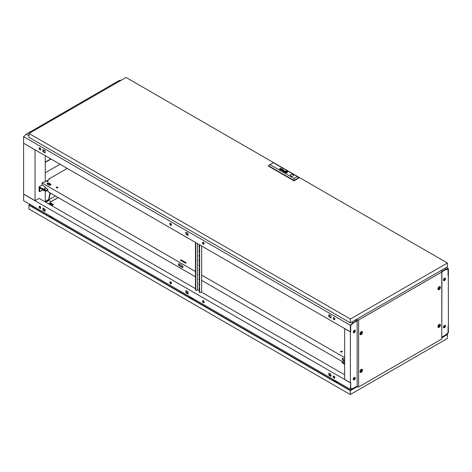 <?xml version="1.0" encoding="UTF-8"?>
<svg xmlns="http://www.w3.org/2000/svg" width="472" height="472" viewBox="0 0 472 472"><rect width="100%" height="100%" fill="white"/><g stroke="black" fill="none" stroke-linecap="round" stroke-linejoin="round"><path stroke-width="0.71" d="M55.419 195.957L45.247 201.827M56.97 187.514L56.498 187.785M50.002 192.83L48.746 199.054L49.07 199.243L50.333 193.018M49.07 199.243L45.247 201.45M23.6 143.299L23.6 194.045L35.034 200.653L35.034 149.901L23.683 143.252M30.22 131.93L115.015 82.877L115.829 83.349M35.034 200.653L35.447 200.512M45.247 201.922L45.247 191.083M45.247 181.69L45.247 155.701M31.034 132.308L30.22 131.835M353.28 379.411A1.387 0.802 120 0 0 354.372 377.659A1.387 0.802 120 0 0 354.348 377.435M444.707 325.296A1.387 0.802 -60 0 1 444.724 325.497A1.387 0.802 -60 0 1 443.468 327.308M443.479 327.403A1.504 0.867 120 0 0 444.807 325.45A1.504 0.867 120 0 0 444.795 325.279M353.422 379.771A1.446 0.832 120 0 0 354.442 379.222A1.504 0.867 120 0 0 354.944 377.895A1.504 0.867 120 0 0 354.779 377.334M353.298 379.5A1.504 0.867 120 0 0 354.454 377.612A1.504 0.867 120 0 0 354.437 377.399M443.468 280.144A1.387 0.802 120 0 0 444.724 278.332A1.387 0.802 120 0 0 444.707 278.132M443.479 280.238A1.504 0.867 120 0 0 444.807 278.285A1.504 0.867 120 0 0 444.795 278.108M354.348 330.27A1.387 0.802 -60 0 1 354.372 330.494A1.387 0.802 -60 0 1 353.28 332.247M354.779 330.164A1.504 0.867 -60 0 1 354.944 330.73A1.504 0.867 -60 0 1 354.442 332.058A1.446 0.832 120 0 0 354.985 330.707A1.446 0.832 120 0 0 354.832 330.17M353.298 332.335A1.504 0.867 120 0 0 354.454 330.447A1.504 0.867 120 0 0 354.437 330.235M443.456 327.167A1.446 0.832 -60 0 1 444.087 325.715A1.446 0.832 -60 0 1 445.202 325.332A1.446 0.832 -60 0 1 445.497 325.993A1.446 0.832 -60 0 1 444.872 327.444A1.446 0.832 -60 0 1 443.757 327.833A1.446 0.832 -60 0 1 443.456 327.167M443.609 327.704A1.446 0.832 120 0 0 443.674 327.71A1.446 0.832 120 0 0 445.173 325.804A1.446 0.832 120 0 0 445.019 325.267M443.456 280.002A1.446 0.832 -60 0 1 444.087 278.551A1.446 0.832 -60 0 1 445.202 278.161A1.446 0.832 -60 0 1 445.497 278.822A1.446 0.832 -60 0 1 444.872 280.279A1.446 0.832 -60 0 1 443.757 280.663A1.446 0.832 -60 0 1 443.456 280.002M443.609 280.539A1.446 0.832 120 0 0 443.674 280.545A1.446 0.832 120 0 0 445.173 278.639A1.446 0.832 120 0 0 445.019 278.102M355.31 378.06A1.446 0.832 120 0 0 355.015 377.399A1.446 0.832 120 0 0 353.9 377.789A1.446 0.832 120 0 0 353.268 379.24A1.446 0.832 120 0 0 353.569 379.901A1.446 0.832 120 0 0 354.678 379.512A1.446 0.832 120 0 0 355.31 378.06M354.442 379.222A1.446 0.832 120 0 0 354.985 377.871A1.446 0.832 120 0 0 354.832 377.334M355.31 330.896A1.446 0.832 120 0 0 355.015 330.235A1.446 0.832 120 0 0 353.9 330.618A1.446 0.832 120 0 0 353.268 332.076A1.446 0.832 120 0 0 353.569 332.736A1.446 0.832 120 0 0 354.678 332.347A1.446 0.832 120 0 0 355.31 330.896M356.578 386.668L357.151 386.432M446.707 334.377L447.013 334.554L441.91 337.498L442.111 337.002L445.621 334.972L448.075 332.642L448.075 326.299L448.4 326.111L448.317 275.312M355.434 319.975L356.661 320.683L357.151 320.399M441.662 271.087L440.883 270.645M448.034 269.182L448.075 275.548L448.4 275.359M442.111 271.347L442.111 271.724L445.621 269.701L448.075 269.205M356.661 320.683L356.661 321.06L353.144 323.09L350.696 325.426L350.696 331.769L350.371 331.958L344.648 328.654L344.648 379.405L350.371 382.703L350.371 331.958M356.661 386.716L356.661 386.338L353.144 388.368L350.696 388.863L350.696 382.515L350.371 382.703M353.422 332.607A1.446 0.832 120 0 0 354.442 332.058M121.505 80.075L118.991 80.582L115.097 82.83L115.911 83.302M442.111 271.63L445.71 269.648L448.075 269.17L448.075 275.453L448.4 275.264L448.4 268.71L446.317 267.506M448.4 268.71L445.763 269.241L444.536 268.533M119.805 81.054L118.991 80.582M445.763 269.241L442.193 271.3L440.966 270.598M442.193 271.677L442.193 271.3M334.784 377.216A0.714 0.413 180 0 1 334.542 376.904A0.714 0.413 180 0 1 334.583 376.762M202.506 301.207A1.156 0.667 -120 0 0 203.013 302.369A1.156 0.667 -120 0 0 203.898 302.676A1.156 0.667 -120 0 0 204.14 302.151A1.156 0.667 -120 0 0 203.638 300.988A1.156 0.667 -120 0 0 202.748 300.676A1.156 0.667 -120 0 0 202.506 301.207M204.04 302.54A1.156 0.667 60 0 1 202.83 301.018A1.156 0.667 60 0 1 202.93 300.623M169.832 282.339A1.156 0.667 -120 0 0 170.333 283.501A1.156 0.667 -120 0 0 171.224 283.814A1.156 0.667 -120 0 0 171.466 283.283A1.156 0.667 -120 0 0 170.958 282.12A1.156 0.667 -120 0 0 170.067 281.813A1.156 0.667 -120 0 0 169.832 282.339M171.365 283.678A1.156 0.667 60 0 1 170.156 282.15A1.156 0.667 60 0 1 170.256 281.755M333.214 376.668A1.156 0.667 -120 0 0 333.716 377.83A1.156 0.667 -120 0 0 334.607 378.143A1.156 0.667 -120 0 0 334.849 377.612A1.156 0.667 -120 0 0 334.341 376.449A1.156 0.667 -120 0 0 333.45 376.143A1.156 0.667 -120 0 0 333.214 376.668M333.639 376.084A1.156 0.667 -120 0 0 333.539 376.479A1.156 0.667 -120 0 0 334.748 378.007M39.123 206.878A1.156 0.667 -120 0 0 39.624 208.04A1.156 0.667 -120 0 0 40.515 208.347A1.156 0.667 -120 0 0 40.757 207.822A1.156 0.667 -120 0 0 40.25 206.659A1.156 0.667 -120 0 0 39.359 206.347A1.156 0.667 -120 0 0 39.123 206.878M39.548 206.293A1.156 0.667 -120 0 0 39.447 206.689A1.156 0.667 -120 0 0 40.657 208.211M344.648 374.78L201.278 292.009M199.278 290.852L197.443 289.79M195.438 288.634L39.123 198.387L35.282 200.512M350.613 382.562L350.371 389.359L353.009 388.822L356.578 386.763L356.578 386.385L353.021 388.391M334.807 377.877L333.781 377.281M331.025 375.694L329.196 374.638M204.099 302.416L203.072 301.82M188.062 293.153L186.233 292.097M171.424 283.548L170.392 282.952M45.1 210.618L43.271 209.562M40.716 208.087L39.683 207.491M353.062 388.415L350.696 388.893L350.696 382.609M188.062 293.549L186.233 292.487L186.233 290.752M329.196 373.293L329.196 375.028L331.025 376.084M43.271 208.217L43.271 209.952L45.1 211.008M23.683 194.092L23.6 200.7L350.371 389.359M350.371 382.798L23.6 194.139M188.062 291.808L185.909 290.563L185.909 292.675L188.062 293.926L188.062 291.808M328.866 375.216L331.025 376.461L331.025 374.349L328.866 373.104L328.866 375.216L329.196 375.028M45.1 209.273L42.946 208.028L42.946 210.14L45.1 211.385L45.1 209.273M43.271 209.952L42.946 210.14M186.233 292.487L185.909 292.675M448.4 326.205L448.075 326.394L448.075 332.671L445.71 334.925L442.193 336.955L442.193 337.332L445.763 335.273L448.4 332.76L448.317 326.158M170.646 223.386A1.156 0.667 -120 0 0 170.067 223.327A1.156 0.667 -120 0 0 169.89 224.253A1.156 0.667 -120 0 0 170.646 225.268A1.156 0.667 -120 0 0 171.224 225.327A1.156 0.667 -120 0 0 171.401 224.401A1.156 0.667 -120 0 0 170.646 223.386L170.634 223.38M171.365 225.191A1.156 0.667 60 0 1 170.97 225.079A1.156 0.667 60 0 1 170.256 223.274M203.326 242.248A1.156 0.667 -120 0 0 202.748 242.189A1.156 0.667 -120 0 0 202.571 243.115A1.156 0.667 -120 0 0 203.326 244.136A1.156 0.667 -120 0 0 203.898 244.195A1.156 0.667 -120 0 0 204.075 243.269A1.156 0.667 -120 0 0 203.326 242.248L203.332 242.254M204.04 244.059A1.156 0.667 60 0 1 203.65 243.947A1.156 0.667 60 0 1 202.93 242.136M39.937 147.919A1.156 0.667 -120 0 0 39.359 147.86A1.156 0.667 -120 0 0 39.182 148.786A1.156 0.667 -120 0 0 39.937 149.807A1.156 0.667 -120 0 0 40.515 149.866A1.156 0.667 -120 0 0 40.692 148.94A1.156 0.667 -120 0 0 39.937 147.919L39.931 147.913M39.548 147.807A1.156 0.667 -120 0 0 40.267 149.618A1.156 0.667 -120 0 0 40.657 149.73M334.028 317.715A1.156 0.667 -120 0 0 333.45 317.656A1.156 0.667 -120 0 0 333.273 318.582A1.156 0.667 -120 0 0 334.028 319.597A1.156 0.667 -120 0 0 334.607 319.656A1.156 0.667 -120 0 0 334.784 318.73A1.156 0.667 -120 0 0 334.028 317.715L334.023 317.709M333.639 317.603A1.156 0.667 -120 0 0 334.359 319.408A1.156 0.667 -120 0 0 334.748 319.52M331.025 315.974L329.196 314.918M188.062 233.439L186.233 232.383M45.1 150.898L43.271 149.842M350.371 331.863L350.696 331.674L350.696 325.391L353.062 323.137L356.578 321.107L356.578 320.73L353.009 322.789L350.371 325.308L350.371 331.863L23.6 143.205L23.6 136.65L26.237 134.131L30.131 131.883L30.951 132.355M353.009 322.789L351.782 322.081M28.993 135.724L26.237 134.131M356.578 320.73L355.351 320.022M350.371 325.308L23.6 136.65M185.909 234.195L188.062 235.439L188.062 233.327L185.909 232.082L185.909 234.195L186.233 232.271M45.1 150.786L42.946 149.541L42.946 151.654L45.1 152.898L45.1 150.786M331.025 315.862L328.866 314.618L328.866 316.73L331.025 317.975L331.025 315.862M188.062 235.062L186.233 234.006M43.271 149.73L43.271 151.465L45.1 152.521M329.196 314.806L329.196 316.541L331.025 317.597M329.196 316.541L328.866 316.73M43.271 151.465L42.946 151.654M439.332 287.631A0.737 0.425 120 0 0 438.807 288.534A0.737 0.425 120 0 0 439.332 288.84A0.737 0.425 120 0 0 439.857 287.932A0.737 0.425 120 0 0 439.332 287.631M439.166 289.271A1.387 0.802 -60 0 1 438.476 289.342A1.387 0.802 -60 0 1 438.264 288.233A1.387 0.802 -60 0 1 439.166 287.005A1.387 0.802 -60 0 1 439.863 286.941A1.387 0.802 -60 0 1 440.075 288.05A1.387 0.802 -60 0 1 439.166 289.271M361.399 332.624A0.737 0.425 120 0 0 360.873 333.533A0.737 0.425 120 0 0 361.399 333.834A0.737 0.425 120 0 0 361.918 332.925A0.737 0.425 120 0 0 361.399 332.624M361.233 334.264A1.387 0.802 -60 0 1 360.543 334.335A1.387 0.802 -60 0 1 360.331 333.226A1.387 0.802 -60 0 1 361.233 332.005A1.387 0.802 -60 0 1 361.93 331.934A1.387 0.802 -60 0 1 362.142 333.043A1.387 0.802 -60 0 1 361.233 334.264M439.332 325.361A0.737 0.425 120 0 0 438.807 326.27A0.737 0.425 120 0 0 439.332 326.571A0.737 0.425 120 0 0 439.857 325.662A0.737 0.425 120 0 0 439.332 325.361M439.166 327.002A1.387 0.802 -60 0 1 438.476 327.072A1.387 0.802 -60 0 1 438.264 325.963A1.387 0.802 -60 0 1 439.166 324.742A1.387 0.802 -60 0 1 439.863 324.671A1.387 0.802 -60 0 1 440.075 325.78A1.387 0.802 -60 0 1 439.166 327.002M439.332 288.799A0.69 0.401 120 0 0 439.332 287.666A0.69 0.401 120 0 0 439.332 288.799M438.842 288.516A0.69 0.401 120 0 0 439.332 287.666M361.399 333.798A0.69 0.401 120 0 0 361.399 332.666A0.69 0.401 120 0 0 361.399 333.798M360.909 333.515A0.69 0.401 120 0 0 361.399 332.666M439.332 326.536A0.69 0.401 120 0 0 439.332 325.403A0.69 0.401 120 0 0 439.332 326.536M438.842 326.252A0.69 0.401 120 0 0 439.332 325.403M437.922 289.012A1.387 0.802 120 0 0 437.986 289.059L438.476 289.342M359.988 334.011A1.387 0.802 120 0 0 360.053 334.052L360.543 334.335M437.922 326.742A1.387 0.802 120 0 0 437.986 326.789L438.476 327.072M361.399 370.361A0.737 0.425 120 0 0 360.873 371.263A0.737 0.425 120 0 0 361.399 371.564A0.737 0.425 120 0 0 361.918 370.662A0.737 0.425 120 0 0 361.399 370.361M361.233 372.001A1.387 0.802 -60 0 1 360.543 372.066A1.387 0.802 -60 0 1 360.331 370.957A1.387 0.802 -60 0 1 361.233 369.735A1.387 0.802 -60 0 1 361.93 369.664A1.387 0.802 -60 0 1 362.142 370.78A1.387 0.802 -60 0 1 361.233 372.001M361.399 371.529A0.69 0.401 120 0 0 361.399 370.396A0.69 0.401 120 0 0 361.399 371.529M360.909 371.246A0.69 0.401 120 0 0 361.399 370.396M359.988 371.741A1.387 0.802 120 0 0 360.053 371.783L360.543 372.066M439.166 286.693A1.776 1.027 -60 0 1 439.697 286.522A1.776 1.027 -60 0 1 440.394 287.743A1.776 1.027 -60 0 1 439.166 289.59A1.776 1.027 -60 0 1 438.028 289.407A1.776 1.027 -60 0 1 439.166 286.693M361.233 331.686A1.776 1.027 -60 0 1 361.758 331.515A1.776 1.027 -60 0 1 362.461 332.736A1.776 1.027 -60 0 1 361.233 334.583A1.776 1.027 -60 0 1 360.095 334.4A1.776 1.027 -60 0 1 361.233 331.686M439.166 324.423A1.776 1.027 -60 0 1 439.697 324.252A1.776 1.027 -60 0 1 440.394 325.473A1.776 1.027 -60 0 1 439.166 327.32A1.776 1.027 -60 0 1 438.028 327.137A1.776 1.027 -60 0 1 439.166 324.423M361.233 369.417A1.776 1.027 -60 0 1 361.758 369.246A1.776 1.027 -60 0 1 362.461 370.473A1.776 1.027 -60 0 1 361.233 372.319A1.776 1.027 -60 0 1 360.095 372.137A1.776 1.027 -60 0 1 361.233 369.417M439.863 286.941L439.373 286.657A1.387 0.802 120 0 0 439.302 286.622M361.93 331.934L361.44 331.651A1.387 0.802 120 0 0 361.363 331.615M439.863 324.671L439.373 324.388A1.387 0.802 120 0 0 439.302 324.352M361.93 369.664L361.44 369.381A1.387 0.802 120 0 0 361.363 369.352M356.962 320.104L356.331 319.739L357.109 319.904L356.962 320.506M356.962 386.538L357.151 387.069L358.62 386.999L441.78 338.984L441.91 271.164L440.801 270.686M356.962 319.986L358.62 320.022L441.78 272.008L441.78 338.984M441.78 272.008L441.91 271.164M357.151 320.099L357.151 387.069M358.62 320.022L358.62 386.999M30.338 204.588L29.4 205.131L350.289 390.391L356.962 386.798M190.375 297.997A0.69 0.401 0 0 0 190.375 298.015L190.375 296.982M50.109 217.02A0.69 0.401 0 0 0 50.109 217.037L50.109 216.005M334.725 381.341A0.69 0.401 0 0 0 334.725 381.358L334.725 380.326M191.897 297.861A0.867 0.501 180 0 1 190.458 298.068A0.867 0.501 180 0 1 190.204 297.714A0.867 0.501 180 0 1 190.375 297.413M190.222 296.894A1.652 0.956 0 0 0 189.52 297.384A1.652 0.956 0 0 0 189.449 297.531M51.631 216.884A0.867 0.501 180 0 1 50.191 217.085A0.867 0.501 180 0 1 49.938 216.737A0.867 0.501 180 0 1 50.109 216.436M336.247 381.205A0.867 0.501 180 0 1 334.807 381.411A0.867 0.501 180 0 1 334.554 381.057A0.867 0.501 180 0 1 334.725 380.757M49.955 215.916A1.652 0.956 0 0 0 49.253 216.406A1.652 0.956 0 0 0 49.182 216.554M334.571 380.237A1.652 0.956 0 0 0 333.869 380.727A1.652 0.956 0 0 0 333.798 380.874L333.869 380.727M51.088 203.597A0.702 0.407 180 0 1 51.1 203.668A0.702 0.407 180 0 1 50.663 204.046A0.702 0.407 180 0 1 49.896 203.957A0.702 0.407 180 0 1 49.69 203.668A0.702 0.407 180 0 1 49.702 203.597M49.902 203.574A0.69 0.401 180 0 1 50.887 203.007A0.69 0.401 180 0 1 49.902 203.574M446.89 334.2L447.503 334.554L447.503 338.418L350.289 394.545L28.91 209.002L28.91 205.131L30.096 204.447M193.018 298.51A1.994 1.15 180 0 1 192.305 299.183M51.548 203.579L53.336 204.612L51.949 205.792M32.503 206.925L33.441 206.382M337.368 381.854A1.994 1.15 180 0 1 336.654 382.521M52.752 217.527A1.994 1.15 180 0 1 52.038 218.2M50.97 203.066L51.684 203.869L51.684 205.001L51.129 205.32M49.094 204.146A0.808 0.466 180 0 1 49.106 204.134L49.106 203.467L50.091 202.93M49.106 203.656L48.681 203.904M53.336 204.612L51.619 205.603M50.398 202.889L50.398 201.402L48.764 200.464L45.737 202.205M356.962 386.822L350.289 390.674L28.91 205.131M447.503 334.554L441.91 337.781M350.289 394.545L350.289 390.674M51.684 203.869L50.74 204.411L49.454 204.352M49.454 204.217L49.106 203.467M50.74 204.411L50.74 205.096M335.734 381.99A1.652 0.956 0 0 0 336.837 381.547M51.118 217.669A1.652 0.956 0 0 0 52.221 217.22M191.384 298.652A1.652 0.956 0 0 0 192.487 298.204M50.805 158.911L45.247 162.114M45.247 172.776L60.032 164.238M51.047 159.052L45.247 162.397M199.278 288.858A0.519 0.301 60 0 1 199.202 288.498M199.278 289.389A0.519 0.301 60 0 1 199.278 288.545M199.278 284.138A0.519 0.301 60 0 1 199.202 283.784M199.278 284.669A0.519 0.301 60 0 1 199.278 283.825M199.278 279.424A0.519 0.301 60 0 1 199.202 279.064M199.278 279.955A0.519 0.301 60 0 1 199.278 279.111M199.278 274.704A0.519 0.301 60 0 1 199.202 274.35M199.278 275.241A0.519 0.301 60 0 1 199.278 274.397M199.278 269.99A0.519 0.301 60 0 1 199.202 269.63M199.278 270.521A0.519 0.301 60 0 1 199.278 269.677M199.278 265.276A0.519 0.301 60 0 1 199.202 264.916M199.278 265.807A0.519 0.301 60 0 1 199.278 264.963M199.278 260.556A0.519 0.301 60 0 1 199.202 260.202M199.278 261.087A0.519 0.301 60 0 1 199.278 260.243M199.278 255.842A0.519 0.301 60 0 1 199.202 255.482M199.278 256.373A0.519 0.301 60 0 1 199.278 255.529M199.278 251.122A0.519 0.301 60 0 1 199.202 250.768M199.278 251.659A0.519 0.301 60 0 1 199.278 250.815M199.278 246.408A0.519 0.301 60 0 1 199.202 246.048M199.278 246.939A0.519 0.301 60 0 1 199.278 246.095M199.609 244.82L199.609 292.032A1.156 0.667 120 0 0 199.845 292.563A1.156 0.667 120 0 0 200.423 292.504L201.32 292.032M195.768 242.602L195.768 289.814A1.156 0.667 120 0 0 196.004 290.345A1.156 0.667 120 0 0 196.582 290.286L197.485 289.767L197.485 243.593M201.65 246L201.65 292.221M195.868 290.209A1.156 0.667 -60 0 1 195.679 290.156A1.156 0.667 -60 0 1 195.438 289.625L195.768 289.814M195.438 242.413L195.438 289.625M199.278 244.632L199.278 291.843L199.609 292.032M199.703 292.428A1.156 0.667 -60 0 1 199.52 292.375A1.156 0.667 -60 0 1 199.278 291.843M342.053 351.858A0.785 0.454 0 0 0 341.94 351.776A0.785 0.454 0 0 0 340.713 351.858M341.94 351.304A0.785 0.454 0 0 0 341.085 351.203A0.785 0.454 0 0 0 340.595 351.622A0.785 0.454 0 0 0 340.825 351.947A0.785 0.454 0 0 0 341.681 352.041A0.785 0.454 0 0 0 342.171 351.622A0.785 0.454 0 0 0 341.94 351.304M57.767 187.726A0.785 0.454 0 0 0 57.649 187.644A0.785 0.454 0 0 0 56.422 187.726M57.649 187.172A0.785 0.454 0 0 0 56.793 187.071A0.785 0.454 0 0 0 56.31 187.49A0.785 0.454 0 0 0 56.54 187.815A0.785 0.454 0 0 0 57.395 187.909A0.785 0.454 0 0 0 57.879 187.49A0.785 0.454 0 0 0 57.649 187.172M47.991 181.596A0.555 0.319 0 0 0 47.241 181.596M48.008 181.136A0.555 0.319 0 0 0 47.224 181.584A0.555 0.319 0 0 0 48.008 181.136M342.731 358.301A1.215 0.702 -120 0 0 343.51 360.16L344.648 360.82M182.9 267.341A1.215 0.702 60 0 1 182.534 267.223L179.673 265.571A1.215 0.702 60 0 1 178.9 263.712M45.164 187.455L45.164 186.983L42.061 184.705L42.061 182.965L195.438 271.518M201.65 275.099L344.648 357.664M195.438 276.798L48.274 191.833L48.274 191.349L46.94 190.582M342.66 361.794L201.65 280.38M344.648 359.31L343.097 358.413A1.215 0.702 -120 0 0 342.495 358.354A1.215 0.702 -120 0 0 342.306 359.328A1.215 0.702 -120 0 0 343.097 360.396L344.088 360.968M179.266 263.824L182.121 265.476A1.215 0.702 60 0 1 182.918 266.544A1.215 0.702 60 0 1 182.729 267.518A1.215 0.702 60 0 1 182.121 267.459L179.266 265.807A1.215 0.702 60 0 1 178.475 264.739A1.215 0.702 60 0 1 178.658 263.765A1.215 0.702 60 0 1 179.266 263.824M49.005 179.519L48.923 179L67.266 168.415M50.923 184.829A1.215 0.702 0 0 0 50.64 184.57L49.088 183.673A1.215 0.702 0 0 0 47.088 183.932M180.859 260.455L185.762 263.004M42.061 182.965L43.53 182.115L44.026 182.398L49.412 179.283L48.923 179M49.088 183.201A1.215 0.702 0 0 0 47.766 183.047A1.215 0.702 0 0 0 47.017 183.697A1.215 0.702 0 0 0 47.371 184.192L48.923 185.089A1.215 0.702 0 0 0 50.244 185.236A1.215 0.702 0 0 0 50.994 184.593A1.215 0.702 0 0 0 50.64 184.098L49.088 183.201L49.088 183.673M181.1 259.842L186.169 262.768L185.514 263.146L180.452 260.219L181.1 259.842L181.1 260.314M344.648 363.08A0.749 0.431 180 0 1 344.147 362.673A0.749 0.431 180 0 1 344.365 362.366A0.749 0.431 180 0 1 344.648 362.26M344.648 364.225L342.2 362.815L342.2 362.059L344.648 360.879M342.2 362.059L344.648 363.469M45.123 189.319A0.749 0.431 180 0 1 44.309 189.408A0.749 0.431 180 0 1 43.843 189.012A0.749 0.431 180 0 1 44.061 188.706A0.749 0.431 180 0 1 44.881 188.611A0.749 0.431 180 0 1 45.347 189.012A0.749 0.431 180 0 1 45.123 189.319M45.164 187.077L44.84 187.266L47.861 189.296L47.861 190.045L45.654 191.319L39.778 187.927L39.778 191.697L39.123 191.319L39.123 186.794L42.338 184.935M42.675 190.027L39.778 191.697M41.684 189.024L42.185 189.744L43.489 190.493L43.861 190.281M49.908 185.29L47.253 183.75M47.861 189.296L45.654 190.564L39.123 186.794M45.654 190.564L45.654 191.319M44.226 189.39A0.749 0.431 180 0 1 44.964 189.39M42.987 189.779L43.489 190.493M283.477 171.537A0.914 0.525 0 0 0 283.554 171.578L283.943 171.188A1.015 0.584 180 0 1 284.008 171.206L284.067 171.224A2.885 1.67 180 0 1 284.126 171.248L284.227 171.188A2.1 1.209 0 0 0 284.085 171.13A0.785 0.454 0 0 0 283.961 171.094L283.519 171.124A0.56 0.325 0 0 0 283.406 171.194L283.371 171.46A0.596 0.342 0 0 0 283.442 171.513A0.914 0.525 0 0 0 283.477 171.537M280.911 169.944L281.259 169.619A0.832 0.478 180 0 1 281.389 169.666L281.489 169.607A2.614 1.51 0 0 0 281.33 169.548A0.608 0.354 0 0 0 281.135 169.501L280.704 169.59A0.555 0.319 0 0 0 280.616 169.672L280.663 169.902A0.714 0.413 0 0 0 280.734 169.95A0.714 0.413 0 0 0 280.74 169.955A1.05 0.608 0 0 0 280.816 169.997L280.787 169.784M281.2 170.197L281.359 170.162A0.749 0.437 180 0 1 281.395 170.138L282.044 169.767A0.808 0.466 0 0 0 282.103 169.731A12.225 7.056 0 0 0 282.162 169.69L282.191 169.666A1.959 1.133 0 0 0 282.221 169.643L282.238 169.613A0.549 0.313 0 0 0 282.256 169.572L282.203 169.454A1.77 1.021 0 0 0 282.173 169.424L282.144 169.395A4.484 2.59 0 0 0 282.103 169.371A0.537 0.307 0 0 0 282.049 169.336A1.351 0.779 0 0 0 281.949 169.289A0.649 0.372 0 0 0 281.684 169.224L281.406 169.242A0.543 0.313 0 0 0 281.235 169.318L281.371 169.395A0.572 0.33 180 0 1 281.518 169.33L281.819 169.348A0.696 0.401 180 0 1 282.032 169.472L281.979 169.649A1.08 0.625 180 0 1 281.914 169.69L281.595 169.755A2.342 1.351 180 0 1 281.707 169.808L281.501 169.926A0.678 0.389 180 0 1 281.436 169.961L280.905 170.032A0.584 0.336 0 0 0 281.247 170.073L281.2 170.197M285.442 172.209L285.448 172.209A1.263 0.726 0 0 0 285.601 172.28L285.725 172.209A11.741 6.779 180 0 1 285.601 172.156A1.174 0.678 180 0 1 285.519 172.115L285.519 172.05A1.074 0.619 180 0 1 285.566 171.985A1.799 1.038 180 0 1 285.678 171.879A13.11 7.57 180 0 1 285.808 171.773A2.289 1.322 180 0 1 285.938 171.678A1.062 0.614 180 0 1 285.967 171.66L286.138 171.678A2.425 1.398 180 0 1 286.457 171.784L286.575 171.72A1.268 0.732 0 0 0 286.421 171.672A8.177 4.72 0 0 0 286.268 171.631A0.944 0.543 0 0 0 286.044 171.59A0.566 0.325 0 0 0 285.92 171.59L285.784 171.625A1.817 1.05 0 0 0 285.707 171.678A1.209 0.696 0 0 0 285.648 171.737A3.345 1.929 0 0 0 285.525 171.861A1.499 0.867 0 0 0 285.418 172.014A0.737 0.425 0 0 0 285.389 172.115L285.442 172.209M285.294 172.404A0.661 0.384 0 0 0 285.348 172.427L285.471 172.357A0.968 0.56 180 0 1 285.377 172.309L285.259 172.18A1.168 0.673 180 0 1 285.253 172.132A1.168 0.673 180 0 1 285.253 172.127L285.253 172.115A1.168 0.673 180 0 1 285.277 171.985A1.363 0.785 180 0 1 285.383 171.802A2.348 1.357 180 0 1 285.513 171.66A1.027 0.59 180 0 1 285.619 171.584L285.666 171.56A0.578 0.33 180 0 1 286.079 171.507A2.207 1.274 180 0 1 286.351 171.548A1.08 0.625 180 0 1 286.528 171.59A3.805 2.201 180 0 1 286.71 171.643L286.84 171.566A1.422 0.82 0 0 0 286.262 171.424A1.298 0.749 0 0 0 285.808 171.424A0.619 0.354 0 0 0 285.507 171.513A0.926 0.537 0 0 0 285.348 171.619A1.622 0.938 0 0 0 285.159 171.837A1.339 0.773 0 0 0 285.094 172.044A1.086 0.625 0 0 0 285.094 172.073A1.086 0.625 0 0 0 285.123 172.221A0.661 0.384 0 0 0 285.294 172.404M285.212 172.51A1.009 0.584 180 0 1 284.94 172.203A1.404 0.808 180 0 1 284.917 172.044A1.404 0.808 180 0 1 284.958 171.843A1.381 0.796 180 0 1 285.265 171.513A0.991 0.572 180 0 1 285.755 171.336A1.327 0.767 180 0 1 286.286 171.318A1.434 0.826 180 0 1 286.628 171.377A1.363 0.791 180 0 1 286.964 171.495L287.088 171.424A1.404 0.808 0 0 0 285.572 171.271A1.404 0.808 0 0 0 284.728 172.014A1.404 0.808 0 0 0 285.106 172.569L285.224 172.498A1.009 0.584 180 0 1 285.218 172.492A1.009 0.584 180 0 1 284.94 172.186A1.404 0.808 180 0 1 284.917 172.062A1.404 0.808 180 0 1 284.917 172.05L284.917 172.062M293.012 174.622A1.676 0.968 0 0 0 291.189 174.41A1.676 0.968 0 0 0 290.156 175.301A1.676 0.968 0 0 0 290.646 175.985A1.676 0.968 0 0 0 292.469 176.198A1.676 0.968 0 0 0 293.501 175.301A1.676 0.968 0 0 0 293.012 174.622M293.501 175.324A1.676 0.968 0 0 0 293.012 174.658A1.676 0.968 0 0 0 291.2 174.445A1.676 0.968 0 0 0 290.156 175.324M28.993 133.487L350.371 319.031L447.421 262.998L126.042 77.455L28.993 133.487L28.993 137.352L350.371 322.901L350.371 319.031M350.371 322.901L447.421 266.869L447.421 262.998M297.336 176.558L298.971 177.973L294.003 180.841L268.35 166.032L268.35 165.642L269.984 164.616L294.003 178.481L297.336 176.558L273.317 162.692L269.984 164.616M283.908 171.655A0.979 0.566 0 0 0 283.985 171.655A0.667 0.384 0 0 0 283.92 171.69L284.799 171.336A1.245 0.72 0 0 0 284.905 171.265L284.976 171.082A0.596 0.342 0 0 0 284.504 170.817L284.144 170.823A0.537 0.313 0 0 0 283.973 170.893L284.109 170.976A0.838 0.484 180 0 1 284.168 170.947L284.604 170.947A0.85 0.49 180 0 1 284.722 171.012L284.704 171.236A2.779 1.605 180 0 1 284.651 171.271L284.238 171.507A0.979 0.566 180 0 1 284.185 171.537L283.855 171.572A0.56 0.325 180 0 1 283.749 171.548L283.642 171.607A0.584 0.336 0 0 0 283.908 171.655M282.061 170.492L282.763 169.772L281.802 170.545L283.224 170.25L282.669 171.047L284.173 170.593L282.793 170.911L283.342 170.109L282.061 170.51L283.342 170.109M282.864 169.177L282.533 169.177M282.504 168.964L282.167 168.97M279.288 169.094L280.197 168.728A0.543 0.313 180 0 1 280.226 168.71A3.056 1.764 180 0 1 280.262 168.699L280.291 168.681A0.531 0.307 180 0 1 280.333 168.669L280.368 168.663A0.555 0.319 180 0 1 280.409 168.657L280.622 168.669A0.667 0.384 180 0 1 280.698 168.687L280.81 168.74A0.643 0.372 180 0 1 280.846 168.764L280.864 169A0.861 0.496 180 0 1 280.781 169.059L280.002 169.507L280.917 169.135A1.038 0.596 0 0 0 280.952 169.118A4.39 2.537 0 0 0 281.017 169.076L281.064 169.041A0.637 0.366 0 0 0 281.106 168.988L281.088 168.799A0.584 0.336 0 0 0 280.934 168.693A0.932 0.537 0 0 0 280.734 168.616L280.639 168.598A2.33 1.345 0 0 0 280.557 168.587A0.531 0.307 0 0 0 280.445 168.587L279.288 169.094M280.934 168.887L280.864 169.023A0.861 0.496 180 0 1 280.781 169.076L280.02 169.519M286.132 171.731L285.637 172.014L286.138 172.304L286.628 172.014L285.654 172.026M287.041 171.531A0.897 0.519 180 0 1 287.265 171.72A1.286 0.743 180 0 1 287.354 171.95A1.298 0.749 180 0 1 287.354 171.997A1.298 0.749 180 0 1 287.277 172.256A1.546 0.891 180 0 1 287.041 172.492A0.956 0.549 180 0 1 286.728 172.646A1.145 0.661 180 0 1 286.221 172.717A1.463 0.844 180 0 1 285.749 172.681A1.351 0.779 180 0 1 285.3 172.54L285.176 172.61A1.404 0.808 0 0 0 286.693 172.758A1.404 0.808 0 0 0 287.536 172.014A1.404 0.808 0 0 0 287.165 171.466L287.041 171.531M286.793 171.678A0.673 0.389 180 0 1 286.917 171.737L287.005 171.849A0.708 0.407 180 0 1 287.017 171.92L287.017 171.92A0.885 0.513 180 0 1 287.011 171.973A1.156 0.667 180 0 1 287 172.02A1.322 0.761 180 0 1 286.97 172.103A1.729 0.997 180 0 1 286.905 172.203A1.569 0.903 180 0 1 286.746 172.374A3.033 1.752 180 0 1 286.681 172.427L286.474 172.51A0.69 0.395 180 0 1 286.144 172.516A3.646 2.106 180 0 1 286.008 172.504A1.044 0.602 180 0 1 285.825 172.469A11.582 6.685 180 0 1 285.696 172.433A0.95 0.549 180 0 1 285.56 172.392L285.43 172.463A1.628 0.938 0 0 0 285.849 172.581A1.298 0.749 0 0 0 286.315 172.616A0.85 0.49 0 0 0 286.646 172.569A0.566 0.33 0 0 0 286.828 172.481A1.847 1.062 0 0 0 286.976 172.363A1.186 0.684 0 0 0 287.123 172.168A2.307 1.333 0 0 0 287.171 172.014A0.897 0.519 0 0 0 287.183 171.95A0.897 0.519 0 0 0 287.147 171.814A0.855 0.496 0 0 0 287.076 171.708L287.023 171.666A0.844 0.484 0 0 0 286.923 171.602L286.793 171.678M286.545 171.82A57.206 33.028 180 0 1 286.669 171.879A1.05 0.608 180 0 1 286.752 171.92L286.752 171.985A1.257 0.726 180 0 1 286.728 172.014A0.643 0.372 180 0 1 286.705 172.044A5.664 3.269 180 0 1 286.651 172.097A1.74 1.003 180 0 1 286.569 172.168A51.643 29.813 180 0 1 286.463 172.256A2.201 1.268 180 0 1 286.321 172.363A0.572 0.33 180 0 1 286.297 172.374L286.156 172.363A1.723 0.997 180 0 1 285.979 172.309A3.351 1.935 180 0 1 285.814 172.245L285.69 172.315A2.26 1.304 0 0 0 285.926 172.386A1.74 1.003 0 0 0 286.038 172.41A1.339 0.773 0 0 0 286.168 172.433A5.929 3.422 0 0 0 286.256 172.445L286.463 172.416A1.493 0.861 0 0 0 286.539 172.368A1.257 0.726 0 0 0 286.646 172.28A9.357 5.404 0 0 0 286.722 172.191A1.133 0.655 0 0 0 286.781 172.127A3.54 2.041 0 0 0 286.84 172.038A0.578 0.33 0 0 0 286.858 171.997A1.363 0.785 0 0 0 286.876 171.938L286.799 171.808A9.694 5.599 0 0 0 286.669 171.749L286.545 171.82M286.769 171.955L286.752 172.003A1.257 0.726 180 0 1 286.728 172.032A0.643 0.372 180 0 1 286.705 172.062A5.664 3.269 180 0 1 286.651 172.115A1.74 1.003 180 0 1 286.569 172.191A51.643 29.813 180 0 1 286.463 172.28A2.201 1.268 180 0 1 286.321 172.38A0.572 0.33 180 0 1 286.297 172.392L286.156 172.38A1.723 0.997 180 0 1 285.979 172.327A3.351 1.935 180 0 1 285.814 172.262L285.713 172.321M298.971 177.59L294.003 180.457L268.35 165.642M294.003 180.841L294.003 178.481M287.07 171.43A1.404 0.808 0 0 0 285.572 171.295A1.404 0.808 0 0 0 284.728 172.026M286.882 171.902L286.799 171.826A9.694 5.599 0 0 0 286.669 171.773L286.563 171.832M286.823 171.578A1.422 0.82 0 0 0 286.262 171.448A1.298 0.749 0 0 0 285.808 171.448A0.619 0.354 0 0 0 285.507 171.531A0.926 0.537 0 0 0 285.348 171.637A1.622 0.938 0 0 0 285.159 171.855A1.339 0.773 0 0 0 285.094 172.068A1.086 0.625 0 0 0 285.094 172.085L285.094 172.044M286.557 171.731A1.268 0.732 0 0 0 286.421 171.69A8.177 4.72 0 0 0 286.268 171.649A0.944 0.543 0 0 0 286.044 171.607A0.566 0.325 0 0 0 285.92 171.607L285.802 171.631A1.817 1.05 0 0 0 285.707 171.702A1.209 0.696 0 0 0 285.648 171.755A3.345 1.929 0 0 0 285.525 171.879A1.499 0.867 0 0 0 285.418 172.032A0.737 0.425 0 0 0 285.389 172.132L285.389 172.115M287.183 171.955A0.897 0.519 0 0 0 287.147 171.832A0.855 0.496 0 0 0 287.076 171.731L287.023 171.684A0.844 0.484 0 0 0 286.923 171.625L286.817 171.684M287.017 171.938L287.017 171.938A0.885 0.513 180 0 1 287.011 171.991A1.156 0.667 180 0 1 287 172.044A1.322 0.761 180 0 1 286.97 172.121A1.729 0.997 180 0 1 286.905 172.227A1.569 0.903 180 0 1 286.746 172.392A3.033 1.752 180 0 1 286.681 172.445L286.474 172.528A0.69 0.395 180 0 1 286.144 172.54A3.646 2.106 180 0 1 286.008 172.522A1.044 0.602 180 0 1 285.825 172.487A11.582 6.685 180 0 1 285.696 172.451A0.95 0.549 180 0 1 285.56 172.41L285.448 172.475M287.536 172.026A1.404 0.808 0 0 0 287.165 171.483L287.059 171.542M287.354 171.997L287.354 172.014A1.298 0.749 180 0 1 287.354 172.014A1.298 0.749 180 0 1 287.277 172.274A1.546 0.891 180 0 1 287.041 172.516A0.956 0.549 180 0 1 286.728 172.663A1.145 0.661 180 0 1 286.221 172.74A1.463 0.844 180 0 1 285.749 172.699A1.351 0.779 180 0 1 285.3 172.557L285.194 172.616M286.616 172.026L286.132 171.749M281.147 168.179L279.306 169.106M281.135 168.923L281.088 168.817A0.584 0.336 0 0 0 280.934 168.71A0.932 0.537 0 0 0 280.734 168.634L280.639 168.616A2.33 1.345 0 0 0 280.557 168.61M281.707 169.808L281.501 169.944A0.678 0.389 180 0 1 281.436 169.979L280.928 170.038M282.061 169.56L281.979 169.666A1.08 0.625 180 0 1 281.914 169.708L281.495 169.708M282.25 169.537L282.203 169.472A1.77 1.021 0 0 0 282.173 169.442L282.144 169.413A4.484 2.59 0 0 0 282.103 169.389A0.537 0.307 0 0 0 282.049 169.354A1.351 0.779 0 0 0 281.949 169.306A0.649 0.372 0 0 0 281.684 169.242L281.406 169.259A0.543 0.313 0 0 0 281.253 169.324M281.471 169.619A2.614 1.51 0 0 0 281.33 169.566A0.608 0.354 0 0 0 281.135 169.519L280.81 169.554M282.793 170.929L284.05 170.516M283.224 170.25L282.539 170.97M282.752 169.784L281.813 170.551M284.445 171.407L284.238 171.507A0.979 0.566 180 0 1 284.185 171.554L283.855 171.59A0.56 0.325 180 0 1 283.749 171.566L283.66 171.619M284.799 171.135L284.704 171.253A2.779 1.605 180 0 1 284.651 171.289L284.232 171.289M284.994 171.147L284.976 171.1A0.596 0.342 0 0 0 284.504 170.834L284.144 170.84A0.537 0.313 0 0 0 283.985 170.905M284.209 171.2A2.1 1.209 0 0 0 284.085 171.147A0.785 0.454 0 0 0 283.961 171.112L283.519 171.147A0.56 0.325 0 0 0 283.406 171.212L283.318 171.354M50.398 201.957L58.103 197.508M343.097 360.396L343.51 360.16M50.64 184.098L50.64 184.57M182.534 267.223L182.121 267.459M179.673 265.571L179.266 265.807M58.209 197.567L50.398 202.081M49.702 203.29L49.702 203.745M51.088 203.29L51.088 203.745M196.004 290.345L195.679 290.156M199.52 292.375L199.845 292.563"/></g></svg>
